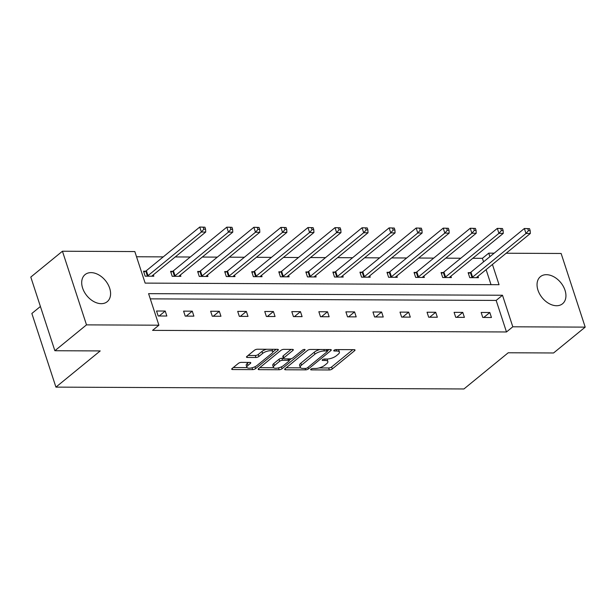 <?xml version="1.0" encoding="UTF-8"?>
<svg xmlns="http://www.w3.org/2000/svg" width="616" height="616" viewBox="0 0 616 616"><rect width="100%" height="100%" fill="white"/><g stroke="black" fill="none" stroke-linecap="round" stroke-linejoin="round"><path stroke-width="0.92" d="M310.918 369.169A1.54 0.554 161.9 0 0 310.649 369.654A1.54 0.554 161.9 0 0 311.242 369.885L329.329 369.97A2.202 0.785 161.9 0 0 332.27 368.961L354.624 350.689A2.202 0.785 161.9 0 0 355.016 349.996A2.202 0.785 161.9 0 0 354.169 349.665L336.082 349.588A1.54 0.554 161.9 0 0 334.026 350.288A1.54 0.554 161.9 0 0 333.749 350.774A1.54 0.554 161.9 0 0 334.342 351.005L336.683 351.02A7.046 2.526 161.9 0 1 339.408 352.075A7.046 2.526 161.9 0 1 338.153 354.292L336.298 355.809A7.046 2.526 161.9 0 1 326.873 359.036L324.532 359.028A1.54 0.554 161.9 0 0 322.468 359.729A1.54 0.554 161.9 0 0 322.199 360.214A1.54 0.554 161.9 0 0 322.792 360.445L325.132 360.46A7.046 2.526 161.9 0 1 327.858 361.515A7.046 2.526 161.9 0 1 326.603 363.733L324.74 365.25A7.046 2.526 161.9 0 1 315.323 368.476L312.982 368.468A1.54 0.554 161.9 0 0 310.918 369.169M91.068 272.626A17.494 11.981 -129.3 0 1 107.931 284.261A17.494 11.981 -129.3 0 1 107.215 301.694A17.494 11.981 -129.3 0 1 101.216 303.673A17.494 11.981 -129.3 0 1 84.353 292.038A17.494 11.981 -129.3 0 1 85.07 274.605A17.494 11.981 -129.3 0 1 91.068 272.626M546.415 274.682A17.494 11.981 -129.3 0 1 563.278 286.317A17.494 11.981 -129.3 0 1 562.562 303.75A17.494 11.981 -129.3 0 1 556.564 305.728A17.494 11.981 -129.3 0 1 539.701 294.094A17.494 11.981 -129.3 0 1 540.417 276.653A17.494 11.981 -129.3 0 1 546.415 274.682M241.326 362.377A2.202 0.785 161.9 0 0 238.377 363.386L232.109 368.507A2.202 0.785 161.9 0 0 231.716 369.2A2.202 0.785 161.9 0 0 232.563 369.531L252.652 369.623A2.202 0.785 161.9 0 0 255.594 368.614L277.955 350.342A2.202 0.785 161.9 0 0 278.34 349.649A2.202 0.785 161.9 0 0 277.493 349.318L257.403 349.233A2.202 0.785 161.9 0 0 254.462 350.242L246.885 356.433A2.202 0.785 161.9 0 0 246.492 357.118A2.202 0.785 161.9 0 0 247.347 357.449L255.94 357.488A2.202 0.785 161.9 0 0 258.889 356.487L262.639 353.415A5.891 2.11 161.9 0 1 268.63 350.897A5.891 2.11 161.9 0 1 272.796 351.605A5.891 2.11 161.9 0 1 271.748 353.453L257.034 365.481A5.891 2.11 161.9 0 1 251.043 367.998A5.891 2.11 161.9 0 1 246.877 367.29A5.891 2.11 161.9 0 1 247.925 365.442L250.381 363.44A2.202 0.785 161.9 0 0 250.766 362.747A2.202 0.785 161.9 0 0 249.919 362.416L241.326 362.377M506.175 253.23L561.13 253.476L585.2 327.127L553.568 352.976L508.223 352.768L463.933 388.965L55.925 387.125L100.216 350.928L54.87 350.727L86.502 324.871L62.432 251.228L134.827 251.559L145.137 283.106L499.045 284.7L492.43 264.464M585.2 327.127L512.805 326.796L502.494 295.249L148.587 293.655L158.897 325.202L86.502 324.871M158.897 325.202L152.576 330.369L506.483 331.97L512.805 326.796M285.039 368.745A2.202 0.785 161.9 0 0 284.646 369.438A2.202 0.785 161.9 0 0 285.501 369.769L305.582 369.862A2.202 0.785 161.9 0 0 308.531 368.853L330.884 350.581A2.202 0.785 161.9 0 0 331.277 349.888A2.202 0.785 161.9 0 0 330.422 349.557L310.341 349.472A2.202 0.785 161.9 0 0 307.399 350.481L285.039 368.745M279.117 369.739L259.036 369.654A2.202 0.785 161.9 0 1 258.181 369.323A2.202 0.785 161.9 0 1 258.574 368.63L280.927 350.358A2.202 0.785 161.9 0 1 283.876 349.349L292.469 349.387A2.202 0.785 161.9 0 1 293.316 349.719A2.202 0.785 161.9 0 1 292.931 350.412L283.861 357.819A2.202 0.785 161.9 0 0 283.468 358.512A2.202 0.785 161.9 0 0 284.322 358.843L290.02 358.866A2.202 0.785 161.9 0 0 292.97 357.865L302.41 350.15A1.54 0.554 161.9 0 1 303.973 349.488A1.54 0.554 161.9 0 1 305.066 349.672A1.54 0.554 161.9 0 1 304.789 350.158L282.059 368.738A2.202 0.785 161.9 0 1 279.117 369.739L278.501 367.868M54.87 350.727L30.8 277.077L62.432 251.228M40.41 306.483L31.855 313.475L55.925 387.125M172.526 271.333L170.586 271.325L172.21 276.299L180.881 276.338L180.419 274.936M226.626 271.579L224.686 271.571L226.311 276.546L234.981 276.584L234.519 275.175M280.727 271.825L278.786 271.81L280.411 276.792L289.081 276.83L288.619 275.421M334.827 272.064L332.886 272.056L334.511 277.031L343.181 277.069L342.727 275.668M388.927 272.31L386.987 272.303L388.611 277.277L397.282 277.315L396.827 275.914M443.027 272.557L441.087 272.541L442.712 277.523L451.382 277.562L450.927 276.153M491.021 284.661L486.109 269.631M483.56 261.846L482.405 258.32L472.795 258.281M460.791 258.227L445.745 258.158M433.741 258.104L418.695 258.035M406.691 257.981L391.645 257.911M379.641 257.858L364.595 257.788M352.591 257.734L337.545 257.665M325.541 257.611L310.495 257.55M298.49 257.496L283.445 257.426M271.44 257.373L256.395 257.303M244.39 257.249L229.345 257.18M217.34 257.126L202.294 257.057M190.29 257.003L175.244 256.934M163.24 256.88L136.529 256.764M470.077 272.672L468.137 272.665L469.762 277.647L478.432 277.685L477.978 276.276M415.977 272.434L414.037 272.426L415.661 277.4L424.332 277.439L423.877 276.03M361.877 272.187L359.937 272.18L361.561 277.154L370.231 277.192L369.777 275.791M307.777 271.941L305.836 271.933L307.461 276.907L316.131 276.954L315.677 275.545M253.677 271.702L251.736 271.695L253.361 276.669L262.031 276.707L261.569 275.298M199.576 271.456L197.636 271.448L199.261 276.422L207.931 276.461L207.469 275.059M145.476 271.209L143.536 271.202L145.16 276.176L153.831 276.214L153.369 274.813M482.405 258.32L488.734 253.153L494.171 253.176M489.889 256.672L488.734 253.153M506.483 331.97L496.165 300.423L150.289 298.86M496.165 300.423L502.494 295.249M156.549 311.011L165.219 311.049L166.844 316.023L158.173 315.985L156.549 311.011M183.599 311.134L192.269 311.172L193.894 316.147L185.224 316.108L183.599 311.134M210.649 311.257L219.319 311.296L220.944 316.27L212.274 316.231L210.649 311.257M237.699 311.38L246.369 311.419L247.994 316.393L239.324 316.355L237.699 311.38M264.749 311.496L273.419 311.534L275.044 316.516L266.374 316.478L264.749 311.496M291.799 311.619L300.469 311.658L302.094 316.639L293.424 316.593L291.799 311.619M318.849 311.742L327.52 311.781L329.144 316.755L320.474 316.716L318.849 311.742M345.899 311.865L354.57 311.904L356.194 316.878L347.524 316.84L345.899 311.865M372.95 311.989L381.62 312.027L383.244 317.001L374.574 316.963L372.95 311.989M400 312.112L408.67 312.15L410.295 317.125L401.624 317.086L400 312.112M427.05 312.227L435.72 312.274L437.345 317.248L428.674 317.209L427.05 312.227M454.1 312.351L462.77 312.389L464.395 317.371L455.725 317.332L454.1 312.351M481.15 312.474L489.82 312.512L491.445 317.494L482.775 317.448L481.15 312.474M489.82 312.512L483.776 317.456M462.77 312.389L456.726 317.332M435.72 312.274L429.675 317.209M408.67 312.15L402.625 317.086M381.62 312.027L375.575 316.971M354.57 311.904L348.517 316.847M327.52 311.781L321.467 316.724M300.469 311.658L294.417 316.601M273.419 311.534L267.367 316.478M246.369 311.419L240.317 316.355M219.319 311.296L213.267 316.231M192.269 311.172L186.217 316.116M165.219 311.049L159.167 315.993M327.858 361.515L327.204 359.528A7.046 2.526 161.9 0 0 326.85 359.036M339.408 352.075L338.754 350.088A7.046 2.526 161.9 0 0 338.4 349.595M319.05 367.937L328.675 367.975A2.202 0.785 161.9 0 0 331.624 366.967L352.799 349.665M327.327 350.966L329.06 349.557M286.217 367.783L300.616 367.852M305.451 368.43A1.54 0.554 161.9 0 0 307.515 367.729L327.135 351.69A1.54 0.554 161.9 0 0 327.412 351.205A1.54 0.554 161.9 0 0 326.811 350.974L324.347 350.958A7.046 2.526 161.9 0 0 314.922 354.185L301.509 365.149A7.046 2.526 161.9 0 0 300.262 367.359A7.046 2.526 161.9 0 0 302.98 368.422L305.451 368.43M319.966 349.511A7.046 2.526 161.9 0 0 314.275 352.198L314.922 354.185M300.262 367.359L299.607 365.373A7.046 2.526 161.9 0 1 300.862 363.155L314.275 352.198M273.658 367.729L259.752 367.667M291.099 349.38L283.214 355.832A2.202 0.785 161.9 0 0 282.821 356.525L283.468 358.512M291.283 358.674L289.089 360.468M274.451 365.511A5.891 2.11 161.9 0 0 273.412 367.359A5.891 2.11 161.9 0 0 277.577 368.068A5.891 2.11 161.9 0 0 283.56 365.55L288.742 361.315A2.202 0.785 161.9 0 0 289.135 360.622A2.202 0.785 161.9 0 0 288.288 360.291L282.582 360.268A2.202 0.785 161.9 0 0 279.641 361.276L274.451 365.511L273.804 363.517A5.891 2.11 161.9 0 0 272.757 365.373L273.412 367.359M273.804 363.517L278.986 359.282A2.202 0.785 161.9 0 1 281.935 358.273L283.399 358.281M279.217 367.675A2.202 0.785 161.9 0 0 280.935 367.059M246.877 367.29L246.231 365.303A5.891 2.11 161.9 0 1 247.278 363.448L248.548 362.408M272.796 351.605L272.141 349.611A5.891 2.11 161.9 0 0 271.949 349.295M266.428 349.272A5.891 2.11 161.9 0 0 261.993 351.42L262.639 353.415M248.063 355.471L255.294 355.501A2.202 0.785 161.9 0 0 258.235 354.493L261.993 351.42M272.819 352.021L276.122 349.318M253.107 367.475A2.202 0.785 161.9 0 0 254.246 367.059M233.287 367.544L247.078 367.606M476.491 277.677L476.576 277.523A2.241 0.801 -18.1 0 1 476.923 277.138L530.322 233.495L525.987 233.479L524.362 228.505L470.963 272.141A2.241 0.801 -18.1 0 1 470.362 272.526L468.422 273.543M527.797 228.659L524.362 228.505L529.529 228.667L527.797 228.659L528.443 230.646L530.176 230.654L529.529 228.667M528.443 230.646L525.987 233.479L472.588 277.115A2.241 0.801 -18.1 0 1 471.995 277.5L471.702 277.654M530.176 230.654L530.322 233.495M449.441 277.554L449.526 277.4A2.241 0.801 -18.1 0 1 449.873 277.015L503.272 233.372L498.937 233.356L497.312 228.382L443.913 272.018A2.241 0.801 -18.1 0 1 443.312 272.403L441.372 273.419M500.746 228.536L497.312 228.382L502.479 228.544L500.746 228.536L501.393 230.523L503.126 230.53L502.479 228.544M501.393 230.523L498.937 233.356L445.537 276.992A2.241 0.801 -18.1 0 1 444.945 277.377L444.652 277.531M503.126 230.53L503.272 233.372M422.391 277.431L422.476 277.277A2.241 0.801 -18.1 0 1 422.822 276.892L476.222 233.256L471.887 233.233L470.262 228.259L416.863 271.895A2.241 0.801 -18.1 0 1 416.262 272.28L414.322 273.304M473.696 228.413L470.262 228.259L475.429 228.42L473.696 228.413L474.343 230.399L476.076 230.407L475.429 228.42M474.343 230.399L471.887 233.233L418.487 276.869A2.241 0.801 -18.1 0 1 417.894 277.254L417.602 277.408M476.076 230.407L476.222 233.256M395.341 277.308L395.426 277.154A2.241 0.801 -18.1 0 1 395.772 276.769L449.172 233.133L444.837 233.11L443.212 228.136L389.812 271.772A2.241 0.801 -18.1 0 1 389.212 272.156L387.272 273.181M446.646 228.29L443.212 228.136L448.379 228.297L446.646 228.29L447.293 230.284L449.025 230.292L448.379 228.297M447.293 230.284L444.837 233.11L391.437 276.746A2.241 0.801 -18.1 0 1 390.844 277.138L390.552 277.285M449.025 230.292L449.172 233.133M368.291 277.185L368.376 277.031A2.241 0.801 -18.1 0 1 368.722 276.646L422.122 233.01L417.787 232.987L416.162 228.012L362.762 271.648A2.241 0.801 -18.1 0 1 362.162 272.033L360.221 273.057M419.596 228.166L416.162 228.012L421.329 228.174L419.596 228.166L420.243 230.161L421.975 230.168L421.329 228.174M420.243 230.161L417.787 232.987L364.387 276.63A2.241 0.801 -18.1 0 1 363.794 277.015L363.502 277.161M421.975 230.168L422.122 233.01M341.241 277.061L341.326 276.907A2.241 0.801 -18.1 0 1 341.672 276.522L395.072 232.886L390.736 232.871L389.112 227.889L335.712 271.533A2.241 0.801 -18.1 0 1 335.112 271.918L333.171 272.934M392.546 228.043L389.112 227.889L394.278 228.051L392.546 228.043L393.193 230.037L394.925 230.045L394.278 228.051M393.193 230.037L390.736 232.871L337.337 276.507A2.241 0.801 -18.1 0 1 336.744 276.892L336.452 277.038M394.925 230.045L395.072 232.886M314.191 276.938L314.275 276.792A2.241 0.801 -18.1 0 1 314.622 276.399L368.022 232.763L363.686 232.748L362.062 227.766L308.662 271.41A2.241 0.801 -18.1 0 1 308.062 271.795L306.121 272.811M365.496 227.92L362.062 227.766L367.228 227.928L365.496 227.92L366.143 229.914L367.875 229.922L367.228 227.928M366.143 229.914L363.686 232.748L310.287 276.384A2.241 0.801 -18.1 0 1 309.694 276.769L309.401 276.923M367.875 229.922L368.022 232.763M287.141 276.823L287.225 276.669A2.241 0.801 -18.1 0 1 287.572 276.284L340.971 232.64L336.636 232.625L335.012 227.65L281.612 271.286A2.241 0.801 -18.1 0 1 281.012 271.671L279.071 272.688M338.446 227.805L335.012 227.65L340.178 227.812L338.446 227.805L339.093 229.791L340.825 229.799L340.178 227.812M339.093 229.791L336.636 232.625L283.237 276.261A2.241 0.801 -18.1 0 1 282.644 276.646L282.351 276.8M340.825 229.799L340.971 232.64M260.091 276.7L260.175 276.546A2.241 0.801 -18.1 0 1 260.522 276.161L313.921 232.525L309.586 232.501L307.962 227.527L254.562 271.163A2.241 0.801 -18.1 0 1 253.961 271.548L252.021 272.565M311.396 227.681L307.962 227.527L313.128 227.689L311.396 227.681L312.043 229.668L313.775 229.676L313.128 227.689M312.043 229.668L309.586 232.501L256.187 276.137A2.241 0.801 -18.1 0 1 255.586 276.522L255.301 276.676M313.775 229.676L313.921 232.525M233.04 276.576L233.125 276.422A2.241 0.801 -18.1 0 1 233.472 276.037L286.871 232.401L282.536 232.378L280.911 227.404L227.512 271.04A2.241 0.801 -18.1 0 1 226.911 271.425L224.971 272.449M284.338 227.558L280.911 227.404L286.078 227.566L284.338 227.558L284.992 229.545L286.725 229.552L286.078 227.566M284.992 229.545L282.536 232.378L229.137 276.014A2.241 0.801 -18.1 0 1 228.536 276.399L228.251 276.553M286.725 229.552L286.871 232.401M205.99 276.453L206.075 276.299A2.241 0.801 -18.1 0 1 206.422 275.914L259.821 232.278L255.486 232.255L253.861 227.281L200.462 270.917A2.241 0.801 -18.1 0 1 199.861 271.302L197.921 272.326M257.288 227.435L253.861 227.281L259.028 227.443L257.288 227.435L257.942 229.429L259.675 229.437L259.028 227.443M257.942 229.429L255.486 232.255L202.087 275.891A2.241 0.801 -18.1 0 1 201.486 276.284L201.201 276.43M259.675 229.437L259.821 232.278M178.94 276.33L179.025 276.176A2.241 0.801 -18.1 0 1 179.371 275.791L232.771 232.155L228.436 232.132L226.811 227.158L173.412 270.794A2.241 0.801 -18.1 0 1 172.811 271.179L170.871 272.203M230.238 227.312L226.811 227.158L231.978 227.319L230.238 227.312L230.892 229.306L232.625 229.314L231.978 227.319M230.892 229.306L228.436 232.132L175.036 275.775A2.241 0.801 -18.1 0 1 174.436 276.161L174.151 276.307M232.625 229.314L232.771 232.155M151.89 276.207L151.975 276.06A2.241 0.801 -18.1 0 1 152.321 275.668L205.721 232.032L201.386 232.016L199.761 227.035L146.362 270.678A2.241 0.801 -18.1 0 1 145.761 271.063L143.821 272.079M203.188 227.189L199.761 227.035L204.928 227.196L203.188 227.189L203.842 229.183L205.575 229.19L204.928 227.196M203.842 229.183L201.386 232.016L147.986 275.652A2.241 0.801 -18.1 0 1 147.386 276.037L147.101 276.184M205.575 229.19L205.721 232.032M310.988 369.115L311.242 369.885M334.095 350.235L334.342 351.005M322.545 359.675L322.792 360.445M324.663 359.028L325.132 360.46M336.221 349.588L336.683 351.02M354.292 349.672L354.624 350.689M331.624 366.967L332.27 368.961M328.675 367.975L329.329 369.97M330.553 349.565L330.884 350.581M308.023 367.305L308.531 368.853M305.113 368.43L305.582 369.862M285.139 368.668L285.501 369.769M326.341 349.541L326.811 350.974M323.877 349.534L324.347 350.958M300.862 363.155L301.509 365.149M258.674 368.545L259.036 369.654M292.592 349.395L292.931 350.412M283.214 355.832L283.861 357.819M304.558 349.449L304.789 350.158M281.443 366.836L282.059 368.738M287.818 358.858L288.288 360.291M281.935 358.273L282.582 360.268M278.986 359.282L279.641 361.276M250.042 362.416L250.381 363.44M247.278 363.448L247.925 365.442M258.235 354.493L258.889 356.487M255.294 355.501L255.94 357.488M246.985 356.348L247.347 357.449M277.616 349.326L277.955 350.342M254.978 366.736L255.594 368.614M252.052 367.783L252.652 369.623M232.209 368.43L232.563 369.531M470.963 272.141L472.588 277.115M470.362 272.526L471.995 277.5M443.913 272.018L445.537 276.992M443.312 272.403L444.945 277.377M416.863 271.895L418.487 276.869M416.262 272.28L417.894 277.254M389.812 271.772L391.437 276.746M389.212 272.156L390.844 277.138M362.762 271.648L364.387 276.63M362.162 272.033L363.794 277.015M335.712 271.533L337.337 276.507M335.112 271.918L336.744 276.892M308.662 271.41L310.287 276.384M308.062 271.795L309.694 276.769M281.612 271.286L283.237 276.261M281.012 271.671L282.644 276.646M254.562 271.163L256.187 276.137M253.961 271.548L255.586 276.522M227.512 271.04L229.137 276.014M226.911 271.425L228.536 276.399M200.462 270.917L202.087 275.891M199.861 271.302L201.486 276.284M173.412 270.794L175.036 275.775M172.811 271.179L174.436 276.161M146.362 270.678L147.986 275.652M145.761 271.063L147.386 276.037M326.865 349.541L327.412 351.205M288.558 358.866L289.135 360.622"/></g></svg>
